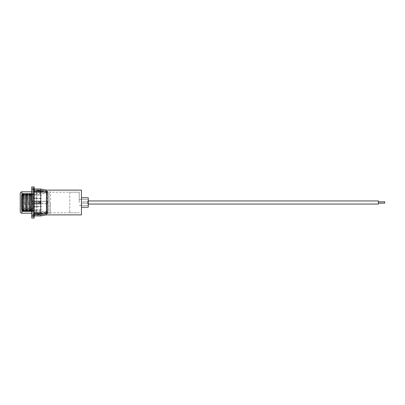 <?xml version="1.0" encoding="UTF-8"?>
<svg xmlns="http://www.w3.org/2000/svg" width="405" height="405" viewBox="0 0 405 405"><rect width="100%" height="100%" fill="white"/><g stroke="black" fill="none" stroke-linecap="round" stroke-linejoin="round"><path stroke-width="0.3" stroke-dasharray="2.02 1.52" d="M81.44 207.203L88.265 207.203L88.265 197.797L81.44 197.797L81.44 207.203L81.44 197.797M79.243 202.5L79.243 192.193L69.792 192.188L79.243 192.193L79.243 202.5M47.066 201.406L47.699 202.5L46.433 201.234L31.777 201.234L47.066 201.406L47.066 191.884L36.703 190.304L36.703 191.362L36.703 190.588L33.797 190.411L33.797 191.246L33.797 190.588M47.066 203.594L31.777 203.766L46.433 203.766L47.699 202.5L47.066 203.594L47.066 213.116L47.066 212.19L47.699 211.694L47.066 211.096L47.066 193.904L47.699 193.306L47.066 192.81L47.066 191.884L49.091 191.884L49.091 202.5L49.091 191.884L50.352 191.681L50.352 202.5L50.352 191.681M81.44 190.117L81.44 214.883M46.433 203.766L46.433 214.883M50.352 202.5L50.352 213.319L50.352 202.5M34.177 215.288L33.468 214.123L33.468 190.876L34.177 189.712M34.177 216.548L34.177 218.047L33.585 217.11L33.468 203.766L33.468 216.705L33.585 217.11L33.585 215.738L34.228 214.726M34.228 214.751L33.58 215.07L33.58 213.744L34.228 213.425L40.308 213.425L40.308 214.751L34.228 214.751L34.228 215.946L33.468 216.705L33.468 215.384M40.748 203.766L40.748 215.946M40.308 191.575L38.931 191.256L38.931 189.93L40.308 190.249L40.308 191.575L34.228 191.575L33.58 191.256L33.58 189.93L34.228 190.249L34.228 189.054L33.468 188.295L33.468 201.234L33.585 187.89L33.585 189.262L34.228 190.274M40.308 190.249L34.228 190.249M40.748 189.054L40.748 201.234M34.228 191.54L33.585 190.527L33.585 214.473L34.228 213.46M40.308 201.174L33.58 201.174L33.58 203.826L40.308 203.826M34.177 203.766L34.177 215.946M50.352 213.319L49.091 213.116L49.091 202.5L49.091 213.116L47.066 213.116L36.703 214.696L41.745 213.754L36.703 214.412L36.703 213.637L36.703 214.696L31.777 214.696L31.777 203.766L31.777 218.047M36.703 203.766L36.703 206.191L41.745 206.408L36.703 207.142L36.703 212.802L41.745 212.397L36.703 213.46M36.703 213.637L47.066 212.19M47.066 211.096L36.703 212.372L36.703 210.721L41.745 209.846L36.703 209.947L36.703 203.006L41.745 202.5L36.703 201.994L36.703 195.053L41.745 195.154L36.703 194.278L36.703 192.628L47.066 193.904M36.703 206.191L33.797 206.191L33.797 207.142L33.797 206.191M36.703 207.142L33.797 207.142M36.703 212.802L33.797 212.802L33.797 213.303L33.797 212.802M36.703 213.303L33.797 213.303M36.703 214.589L33.797 214.589L33.797 213.754L33.797 214.589M36.703 214.412L33.797 214.412M31.777 214.696L31.777 213.637L34.177 213.637M36.703 210.721L33.797 210.721L33.797 209.846L33.797 210.721M36.703 209.947L33.797 209.947M36.703 203.006L33.797 203.006L33.797 201.994L33.797 203.006M36.703 201.994L33.797 201.994M36.703 195.053L33.797 195.053L33.797 194.278L33.797 195.053M36.703 194.278L33.797 194.278M36.703 212.372L31.777 212.372L31.777 192.628L36.703 192.628M31.777 212.372L31.777 213.637M34.177 191.362L31.777 191.362L31.777 189.712L31.777 192.628M79.243 212.807L69.792 212.812L79.243 212.807M31.777 186.953L31.777 191.362M33.468 189.616L33.585 187.89L34.177 186.953L34.177 188.452M34.177 189.054L34.177 201.234M46.433 190.117L46.433 201.234M36.703 191.54L41.745 192.603L36.703 192.198L36.703 197.858L41.745 198.592L36.703 198.809L36.703 201.234M36.703 190.588L41.745 191.246L36.703 190.304L31.777 190.304M47.066 192.81L36.703 191.362M36.703 190.411L33.797 190.411M36.703 191.697L33.797 191.697L33.797 192.603L33.797 191.697M36.703 192.198L33.797 192.198M36.703 197.858L33.797 197.858L33.797 198.809L33.797 197.858M36.703 198.809L33.797 198.809M88.265 202.5L88.265 205.431L88.265 202.5M69.792 192.193L69.792 212.807L69.792 192.193L50.352 192.188M41.745 202.5L33.797 202.5M41.745 195.154L33.797 195.154M41.745 191.246L33.797 191.246M41.745 192.603L33.797 192.603M41.745 198.592L33.797 198.592M41.745 206.408L33.797 206.408M41.745 212.397L33.797 212.397M41.745 213.754L33.797 213.754M41.745 209.846L33.797 209.846M34.177 203.826L33.58 203.826M34.177 201.174L33.58 201.174M38.931 189.93L33.58 189.93M38.931 191.256L33.58 191.256M40.308 214.751L38.931 215.07L38.931 213.744L40.308 213.425M38.931 213.744L33.58 213.744M38.931 215.07L33.58 215.07M378.432 201.842L384.75 201.842L384.75 203.158L384.75 201.842L384.75 203.158L378.432 203.158L378.432 201.842L378.432 203.158M87.764 203.158L87.764 201.842L81.44 201.842L81.44 203.158L81.44 201.842L81.44 203.158L81.44 201.842L87.764 201.842L87.764 203.158L81.44 203.158L87.764 203.158L87.764 201.842L87.764 203.158M88.265 200.956L378.432 200.956L378.432 204.044L378.432 200.956L378.432 204.044L87.764 204.044L87.764 200.956L87.764 204.044L87.764 200.956L87.764 204.044L88.265 204.044M22.143 193.57L33.013 193.57L33.013 193.879L22.143 193.879L22.143 193.57L22.143 194.035L22.143 193.484L22.143 194.724L22.143 193.879L47.927 193.479L47.927 211.521L47.927 193.479M22.143 193.504L33.013 193.504L33.013 193.894L33.013 193.585L22.143 193.585M22.143 193.636L33.013 193.636L33.013 194.066L33.013 193.798L22.143 193.798M33.013 194.111L22.143 194.111L22.143 210.873L22.143 194.127L21.688 194.972L21.688 210.028L21.46 195.397L21.46 209.603L21.46 195.397L21.688 209.177L21.688 195.823L22.143 196.668L22.143 208.332L22.143 196.668L21.688 197.513L21.688 207.487L21.46 197.939L21.46 207.061L21.46 197.939L21.688 206.641L21.688 198.359L22.143 199.209L22.143 205.791L22.143 199.209L21.688 200.055L21.688 204.945L21.46 200.48L21.46 204.52L21.46 200.48L21.961 200.981L21.961 204.019L21.961 200.981A1.519 1.519 0 0 1 23.48 202.5A1.519 1.519 0 0 1 21.961 204.019L21.46 204.52L22.143 205.791L21.46 207.061L22.143 208.332L21.46 209.603L22.143 210.873M22.143 194.223L33.013 194.223L33.013 194.724L22.143 194.527M22.143 195.043L33.013 195.043L33.013 195.772L33.013 195.205L22.143 195.205L22.143 194.663L33.013 194.663L33.013 194.167L22.143 194.167M22.143 194.663L22.143 208.398L22.143 195.205L33.013 195.2L33.013 194.663L33.013 195.043M22.143 195.645L33.013 195.645M22.143 196.43L33.013 196.43L22.143 196.334M22.143 197.169L33.013 197.169L22.143 197.093M22.143 197.974L33.013 197.974L22.143 197.918M22.143 198.84L33.013 198.84L22.143 198.804M33.013 199.751L22.143 199.731L33.013 199.751L33.013 199.068L33.013 199.751M33.013 200.703L22.143 200.693L33.013 200.703L33.013 200.004L33.013 200.703M22.143 201.68L33.013 201.68L22.143 201.675M33.013 202.672L22.143 202.672L33.013 202.672L33.013 201.963L33.013 202.672M33.013 201.832L33.013 202.54L22.143 202.54L33.013 202.54L33.013 201.832L22.143 201.832M33.013 200.845L33.013 201.548L22.143 201.548L33.013 201.548L33.013 200.845L22.143 200.845M33.013 199.883L33.013 200.576L22.143 200.576L33.013 200.566L33.013 199.883L22.143 199.883M22.143 199.63L33.013 199.63L33.013 198.946L22.143 198.946M22.143 198.723L33.013 198.723L33.013 198.055L22.143 198.055M22.143 197.863L33.013 197.863L33.013 197.22L22.143 197.22M22.143 197.068L33.013 197.068L33.013 196.445L22.143 196.445M22.143 196.339L33.013 196.339L33.013 195.747L22.143 195.747M22.143 195.691L33.013 195.691L33.013 194.602L22.143 194.602M22.143 195.559L33.013 195.559L33.013 195.129L22.143 195.134L33.013 195.129L33.013 194.602M22.143 194.299L33.013 194.299L33.013 193.838L22.143 193.838L33.013 193.833L33.013 194.299M22.143 194.035L33.013 194.035L33.013 193.615L22.143 193.615M22.143 193.494L33.013 193.57M33.013 194.223L33.013 194.527M22.143 195.833L33.013 195.833L33.013 196.334M22.143 196.541L33.013 196.541L33.013 197.093M22.143 197.326L33.013 197.326L33.013 197.918M22.143 198.172L33.013 198.172L33.013 198.804M22.143 199.068L33.013 199.068M22.143 200.004L33.013 200.004M22.143 200.976L33.013 200.976L33.013 201.675M22.143 201.963L33.013 201.963M33.013 203.664L33.013 202.956L22.143 202.956L33.013 202.956L33.013 203.664L22.143 203.664M33.013 204.641L33.013 203.938L22.143 203.938L33.013 203.948L33.013 204.641L22.143 204.641M33.013 205.593L33.013 204.9L22.143 204.9L33.013 204.915L33.013 205.593L22.143 205.593M22.143 205.856L33.013 205.856L33.013 206.504L22.143 206.504M22.143 206.758L33.013 206.758L33.013 207.37L22.143 207.37M22.143 207.608L33.013 207.608L33.013 208.175L22.143 208.175M22.143 208.398L33.013 208.398L33.013 209.491L33.013 208.909L22.143 208.914L22.143 208.307L33.013 208.297L33.013 208.914L22.143 208.909L22.143 209.668L33.013 209.522L33.013 210.073L33.013 209.668M22.143 209.668L22.143 211.349L22.143 208.914L33.013 209.02M22.143 209.112L33.013 209.112L33.013 209.572L22.143 209.572M22.143 209.749L33.013 209.749L33.013 210.144L22.143 210.144M22.143 210.296L33.013 210.296L33.013 210.625L22.143 210.625M22.143 210.747L33.013 210.747L33.013 211.01L22.143 211.01M22.143 211.101L33.013 211.101L22.143 211.288M22.143 211.349L33.013 211.461L22.143 211.461L22.143 211.056L33.013 211.061L33.013 211.461M22.143 211.258L33.013 211.258L33.013 210.813L22.143 210.813L22.143 211.461M22.143 211.491L33.013 211.521L33.013 211.152L33.013 211.521L22.143 211.476L22.143 211.152L22.143 211.491M22.143 211.521L33.013 211.521L22.143 211.521L22.143 211.157L22.143 211.521L47.927 211.521M47.674 213.349L47.674 191.651M47.927 213.556L47.927 191.444L47.927 213.556L46.661 213.177L46.661 191.823L47.927 191.444M22.143 193.762L33.013 193.762L33.013 194.035M22.143 194.466L33.013 194.663M33.013 194.466L33.013 194.167M22.143 196.238L33.013 196.339M33.013 196.238L33.013 195.747M22.143 196.987L33.013 197.068M33.013 196.987L33.013 196.445M22.143 197.807L33.013 197.863M33.013 197.807L33.013 197.22M22.143 198.683L33.013 198.723M33.013 198.683L33.013 198.055M22.143 199.609L33.013 199.63M33.013 199.609L33.013 198.946M33.013 203.533L33.013 202.824L33.013 203.533L22.143 203.533M33.013 204.51L33.013 203.811L33.013 204.51L22.143 204.51M33.013 205.467L33.013 204.778L33.013 205.467L22.143 205.467M33.013 206.388L33.013 205.71L33.013 206.388L22.143 206.388M33.013 207.259L33.013 206.601L33.013 207.259L22.143 207.259M33.013 208.074L33.013 207.436L33.013 208.074L22.143 208.074M33.013 208.818L33.013 208.21L33.013 208.818L22.143 209.02M33.013 210.57L33.013 210.048L33.013 210.57L22.143 210.57M33.013 210.965L33.013 210.484L33.013 210.965L22.143 210.965M33.013 211.445L33.013 211.035L33.013 211.445L22.143 211.445M33.013 210.747L33.013 211.01M33.013 210.296L33.013 210.625M33.013 209.749L33.013 210.144M33.013 209.112L33.013 209.572M33.013 208.398L22.143 208.21L22.143 208.818M33.013 207.608L33.013 208.175M33.013 206.758L33.013 207.37M33.013 205.856L33.013 206.504M33.013 200.976L33.013 201.68M33.013 198.172L33.013 198.84M33.013 197.326L33.013 197.974M33.013 196.541L33.013 197.169M33.013 195.833L33.013 196.43M46.661 192.451L46.661 212.549M46.661 213.177L31.777 213.177M47.674 191.904L47.674 213.101M22.143 211.324L33.013 211.324M22.143 210.691L33.013 210.691M22.143 210.225L33.013 210.225M22.143 210.073L33.013 210.073M22.143 209.491L33.013 209.491M22.143 207.502L33.013 207.502M22.143 206.646L33.013 206.646M22.143 205.735L33.013 205.735M22.143 204.788L33.013 204.788L22.143 204.778M22.143 203.816L33.013 203.816L22.143 203.811M22.143 202.829L33.013 202.829L22.143 202.824M22.143 194.967L33.013 194.967M22.143 194.066L33.013 194.066L22.143 194.066M34.228 203.766L34.228 213.425M34.228 191.575L34.228 201.234M46.433 192.653L46.433 193.919M46.433 211.081L46.433 212.347M21.829 213.177L21.829 191.823M79.243 199.569L88.265 199.569L79.243 199.569M69.792 212.812L50.352 212.812M79.243 205.431L88.265 205.431L79.243 205.431M47.699 191.773L47.699 193.306M47.699 213.227L47.699 211.694M22.143 193.894L33.013 193.894M22.143 194.339L33.013 194.339M22.143 194.724L33.013 194.724M22.143 195.772L33.013 195.772M22.143 194.668L33.013 194.668M31.777 191.823L46.661 191.823M22.143 205.71L33.013 205.71M22.143 206.601L33.013 206.601M22.143 207.436L33.013 207.436M22.143 208.21L33.013 208.21M22.143 209.522L33.013 209.522M22.143 210.048L33.013 210.048M22.143 210.484L33.013 210.484M22.143 210.813L33.013 210.813M22.143 211.035L33.013 211.035M22.143 211.152L33.013 211.152L22.143 211.157M22.143 210.848L33.013 210.848M22.143 210.529L33.013 210.529M22.143 210.114L33.013 210.114M22.143 209.598L33.013 209.598M22.143 208.995L33.013 208.995M22.143 207.542L33.013 207.542M22.143 206.712L33.013 206.712M22.143 205.831L33.013 205.831"/><path stroke-width="0.61" d="M34.228 203.826L34.228 213.46L40.748 213.46L46.433 212.539L47.699 213.227L46.433 213.799L46.433 214.883L81.44 214.883L81.44 190.117L46.433 190.117L40.748 189.054L33.823 188.938M46.433 214.883L40.748 215.946L40.748 214.726L46.433 213.799L46.433 192.461L40.748 191.54L34.228 191.54L34.228 201.174M34.177 215.946L34.177 216.548L31.777 216.548L31.777 215.288L34.177 215.288L34.177 189.712L31.777 189.712L31.777 186.953L34.177 186.953L34.177 189.054M33.468 215.384L34.177 216.548L34.177 218.047L31.777 218.047L31.777 216.548M40.748 214.726L34.228 214.726L34.228 215.946L33.823 216.062M31.777 188.452L34.177 188.452L33.468 189.616M34.228 189.054L34.228 190.274L40.748 190.274L40.748 189.054M40.748 213.46L40.748 191.54M40.308 203.826L40.308 201.174L38.931 201.174L38.931 203.826L40.308 203.826M31.777 215.288L31.777 189.712M36.703 213.46L34.177 213.637M40.748 190.274L46.433 191.201L46.433 190.117M46.433 191.201L47.699 191.773L46.433 192.461L46.433 191.201M34.177 191.362L36.703 191.54M81.44 207.203L88.265 207.203L88.265 197.797L81.44 197.797M38.931 203.826L34.177 203.826M38.931 201.174L34.177 201.174M378.432 201.842L384.75 201.842L384.75 203.158L378.432 203.158M88.265 200.956L378.432 200.956L378.432 204.044L88.265 204.044M20.25 211.597L20.25 193.403L20.25 211.597C20.341 212.559 20.873 213.086 21.829 213.177L31.777 213.177M46.661 191.823L46.661 192.451M46.661 212.549L46.661 213.177M47.674 191.651L47.674 191.904M31.777 191.823L21.829 191.823L21.829 213.177M40.748 215.946L34.228 215.946M21.829 191.823C20.873 191.914 20.341 192.441 20.25 193.403"/></g></svg>
